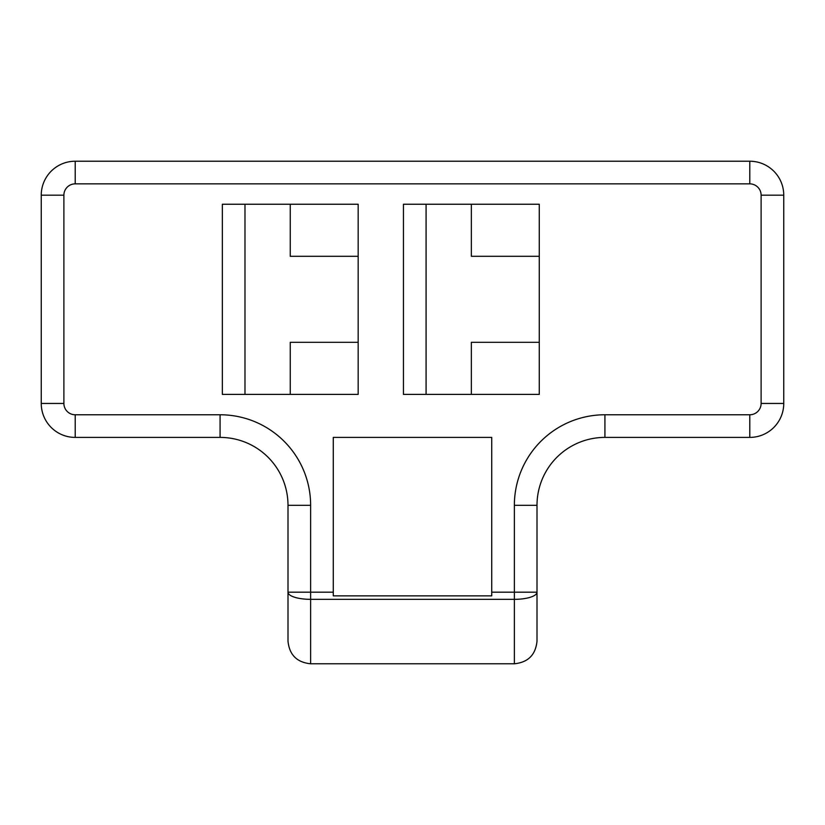 <?xml version="1.0" encoding="UTF-8"?>
<svg xmlns="http://www.w3.org/2000/svg" width="825" height="825" viewBox="0 0 825 825"><rect width="100%" height="100%" fill="white"/><g stroke="black" fill="none" stroke-linecap="round" stroke-linejoin="round"><path stroke-width="1.24" d="M514.367 599.342A22.636 7.157 0 0 0 537.003 592.185L537.003 505.312A67.908 67.908 0 0 1 604.921 437.405L749.791 437.405A33.959 33.959 0 0 0 783.75 403.446L783.75 195.185A33.959 33.959 0 0 0 749.791 161.226L75.209 161.226A33.959 33.959 0 0 0 41.25 195.185L41.25 403.446A33.959 33.959 0 0 0 75.209 437.405L220.079 437.405A67.908 67.908 0 0 1 287.997 505.312L287.997 592.185A22.636 7.157 0 0 0 310.633 599.342L514.367 599.342L514.367 663.774C528.093 662.403 535.631 654.854 537.003 641.138L537.003 592.185L514.367 592.185L514.367 599.342M514.367 663.774L310.633 663.774L310.633 592.185L287.997 592.185L287.997 641.138C289.369 654.854 296.907 662.403 310.633 663.774M491.731 592.185L491.731 595.856L333.269 595.856L333.269 592.185L310.633 592.185L310.633 505.312A90.544 90.544 0 0 0 220.079 414.769L75.209 414.769A11.323 11.323 0 0 1 63.886 403.446L63.886 195.185A11.323 11.323 0 0 1 75.209 183.862L749.791 183.862A11.323 11.323 0 0 1 761.114 195.185L761.114 403.446A11.323 11.323 0 0 1 749.791 414.769L604.921 414.769A90.544 90.544 0 0 0 514.367 505.312L514.367 592.185L491.731 592.185L491.731 437.405L333.269 437.405L333.269 592.185M358.174 394.391L222.348 394.391L222.348 204.239L358.174 204.239L358.174 394.391M539.272 394.391L403.446 394.391L403.446 204.239L539.272 204.239L539.272 394.391M426.082 394.391L426.082 204.239M471.353 204.239L471.353 256.307L539.272 256.307M539.272 342.323L471.353 342.323L471.353 394.391M244.984 394.391L244.984 204.239M290.256 204.239L290.256 256.307L358.174 256.307M358.174 342.323L290.256 342.323L290.256 394.391M514.367 505.312L537.003 505.312M310.633 505.312L287.997 505.312M220.079 414.769L220.079 437.405M75.209 414.769L75.209 437.405M63.886 403.446L41.25 403.446M63.886 195.185L41.25 195.185M75.209 183.862L75.209 161.226M749.791 183.862L749.791 161.226M761.114 195.185L783.75 195.185M761.114 403.446L783.75 403.446M749.791 414.769L749.791 437.405M604.921 414.769L604.921 437.405"/></g></svg>
